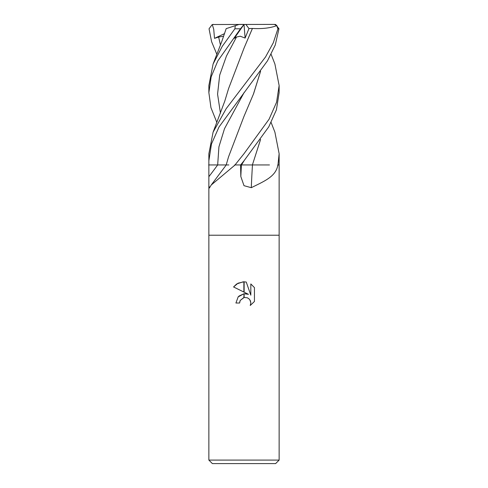<?xml version="1.0" encoding="UTF-8"?>
<svg xmlns="http://www.w3.org/2000/svg" width="488" height="488" viewBox="0 0 488 488"><rect width="100%" height="100%" fill="white"/><g stroke="black" fill="none" stroke-linecap="round" stroke-linejoin="round"><path stroke-width="0.73" d="M208.864 185.775L208.864 235.216L279.136 235.216L279.136 460.086L208.864 460.086L208.864 235.216L279.136 235.216L279.136 153.702L277.965 164.944L278.971 164.944L277.965 164.944L277.69 165.926C275.317 176.717 264.484 181.146 251.296 187.685L244 185.678L240.822 176.51L240.578 164.944L235.106 164.944L211.206 185.031L209.437 187.99L208.864 185.678L208.864 160.796L211.469 143.984L219.014 126.972L267.485 60.835L275.25 45.042L278.959 28.792L275.75 24.516L274.372 24.4L276.696 25.657L277.928 28.792L273.268 42.84L265.557 56.931L226.2 108.647L213.085 132.205L208.864 153.702L208.864 160.796M208.864 460.086L212.378 463.6L275.622 463.6L279.136 460.086M248.477 294.319L244.122 292.172L244.122 281.826L246.263 282.064L250.82 295.179L250.82 283.949L254.443 287.609L254.443 301.468L250.24 305.488L250.838 302.975L250.405 300.828L249.191 299.01L247.373 297.79L244.122 297.473L244.122 293.758L248.477 294.319L244.878 293.709M244 293.776L243.878 297.527L240.206 300.468L239.608 303.011L239.986 300.956M250.008 300.041L250.838 302.975L250.24 305.488L254.443 301.468M243.878 292.05L233.563 286.968L238.046 283.186L243.878 281.82L243.878 292.05M239.608 303.011L235.917 303.011L238.168 296.899L243.878 293.794L239.035 296.021M238.547 296.484L237.991 297.107M240.206 300.468L244.122 297.473M254.443 287.609L250.82 283.949M246.263 282.064L244.122 281.826M244 281.82L243.195 281.832M243.152 281.832L236.765 283.924M236.528 284.089L233.563 286.968M234.014 165.926A591.462 547.609 -47.2 0 0 234.71 164.944L234.905 164.944M277.69 165.926A591.462 164.127 -74.5 0 1 277.751 164.944L277.861 164.944M252.461 164.944A594.835 165.06 -74.5 0 0 251.296 187.685M271.127 122.512L274.915 132.211L279.136 153.702M244 160.796L268.772 126.843L276.415 109.812L279.136 92.641L279.136 85.565L276.562 102.267L269.083 119.206L244 153.702L235.015 164.944L240.627 164.944L244 160.796M271.127 54.369L274.915 64.05L279.136 85.565M226.182 28.633L221.698 41.736L213.085 64.05L222.223 46.39L234.868 28.792L235.35 25.657L239.218 24.4L244.055 24.4L240.474 28.792M244.006 24.473L245.116 38.064L240.206 36.216L236.509 37.033L234.258 38.363L244.055 24.4M226.706 28.463L235.674 25.553M244 116.333L228.543 156.837L226.194 164.944L228.848 164.944M213.085 64.05L208.864 85.565L208.864 92.641L211.176 76.799L217.8 60.957L240.48 28.792L234.868 28.792M216.873 54.369L211.627 41.779L209.041 28.792L212.249 24.516L213.726 29.243L214.506 38.363L218.636 37.033L223.675 36.234M226.408 28.56L226.743 28.45M260.586 71.309L253.601 93.702L244.11 116.089L253.418 94.129L260.543 71.37M226.706 164.944L208.644 164.944M252.467 164.944L240.59 164.944M260.586 139.452L252.387 164.944L260.543 139.513M269.48 164.944L252.357 164.944M245.116 38.064L248.965 28.56L252.436 28.45L243.982 48.233M252.418 28.438L244.11 47.94L228.543 88.688L224.797 101.077L213.085 132.211M216.873 122.512L210.944 107.641L208.864 92.641M252.448 28.463C262.452 28.999 270.62 28.023 276.952 25.553M212.249 24.516L274.744 24.4M248.965 28.56L245.836 24.4M214.513 38.363L224.578 33.599M244.201 92.391L224.511 128.667L218.929 146.809L217.672 164.944A592.072 548.17 -47.2 0 1 209.01 176.51M241.426 164.944A592.072 164.291 -74.5 0 0 240.822 176.51M277.928 28.792L278.959 28.792M218.636 37.033L220.454 45.03M244.201 160.552L241.511 164.944M236.509 37.033L226.438 56.071L219.698 75.115L217.569 94.153L220.454 113.198M226.255 164.944L211.206 185.031M213.628 24.4L213.256 24.4"/></g></svg>
